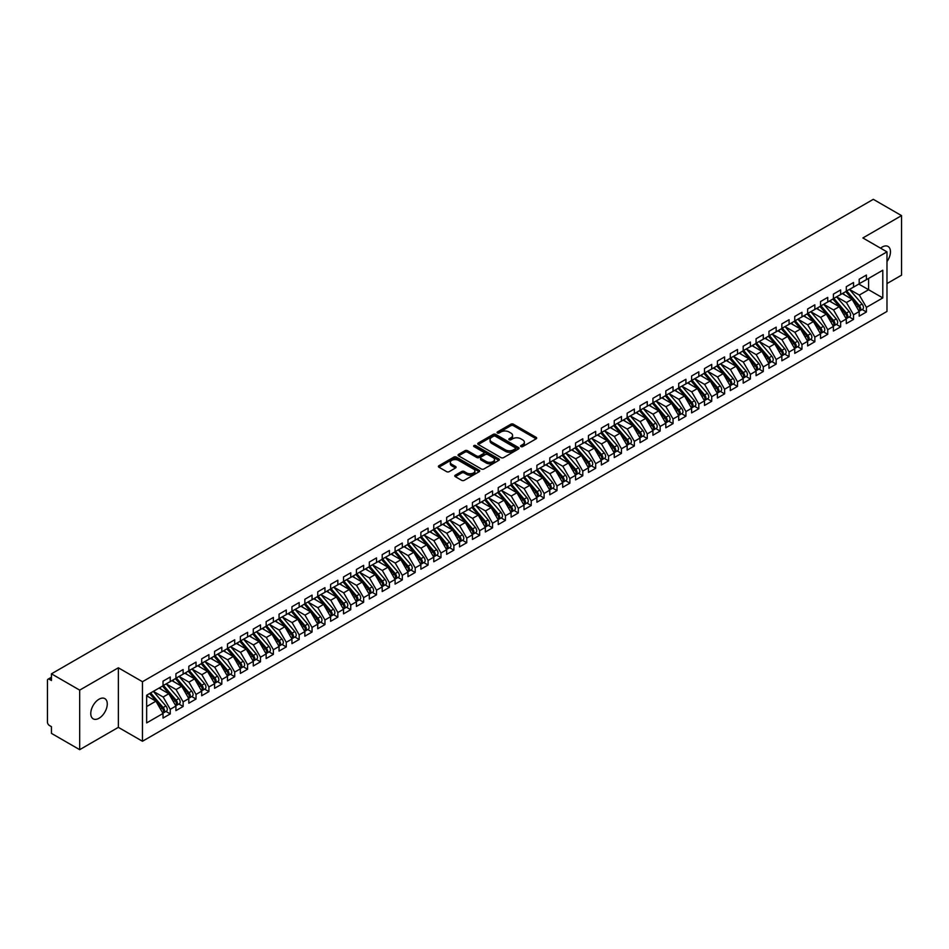 <?xml version="1.0" encoding="UTF-8"?>
<svg xmlns="http://www.w3.org/2000/svg" width="949" height="949" viewBox="0 0 949 949"><rect width="100%" height="100%" fill="white"/><g stroke="black" fill="none" stroke-linecap="round" stroke-linejoin="round"><path stroke-width="1.42" d="M520.954 446.576A1.257 0.724 0 0 0 522.721 446.576L536.161 438.806A1.791 1.032 0 0 0 536.683 438.082A1.791 1.032 0 0 0 536.161 437.347L513.385 424.203A1.791 1.032 0 0 0 510.859 424.203L497.406 431.961A1.257 0.724 0 0 0 499.186 432.981L500.918 431.973A5.73 3.31 0 0 1 509.02 431.973L510.918 433.076A5.73 3.31 0 0 1 512.59 435.413A5.73 3.31 0 0 1 510.918 437.75L509.174 438.758A1.257 0.724 0 0 0 510.953 439.778L512.685 438.77A5.73 3.31 0 0 1 520.787 438.77L522.685 439.873A5.73 3.31 0 0 1 524.37 442.21A5.73 3.31 0 0 1 522.685 444.547L520.954 445.544A1.257 0.724 0 0 0 520.954 446.576L520.954 445.544M99.016 718.263A11.673 6.738 120 0 0 106.644 707.978A11.673 6.738 120 0 0 104.853 698.63A11.673 6.738 120 0 0 99.016 699.211A11.673 6.738 120 0 0 91.401 709.496A11.673 6.738 120 0 0 93.18 718.844A11.673 6.738 120 0 0 99.016 718.263M886.983 261.58A11.673 6.738 120 0 0 888.05 246.455A11.673 6.738 120 0 0 882.214 247.037A11.673 6.738 120 0 0 880.577 248.175M455.306 475.188A1.791 1.032 0 0 0 454.785 475.923A1.791 1.032 0 0 0 455.306 476.659L461.688 480.348A1.791 1.032 0 0 0 464.227 480.348L479.162 471.724A1.791 1.032 0 0 0 479.684 470.989A1.791 1.032 0 0 0 479.162 470.265L456.374 457.11A1.791 1.032 0 0 0 453.847 457.11L438.913 465.734A1.791 1.032 0 0 0 438.391 466.457A1.791 1.032 0 0 0 438.913 467.193L446.635 471.653A1.791 1.032 0 0 0 449.162 471.653L455.556 467.964A1.791 1.032 0 0 0 456.078 467.228A1.791 1.032 0 0 0 455.556 466.505L451.724 464.286A4.792 2.764 0 0 1 450.324 462.329A4.792 2.764 0 0 1 453.278 459.779A4.792 2.764 0 0 1 458.497 460.384L473.492 469.043A4.792 2.764 0 0 1 474.891 470.989A4.792 2.764 0 0 1 471.938 473.551A4.792 2.764 0 0 1 466.718 472.946L464.227 471.499A1.791 1.032 0 0 0 461.688 471.499L455.306 475.188L455.306 476.659M886.983 283.585L901.55 275.174L901.55 215.625L873.317 199.326L51.448 673.826L51.448 680.528L49.384 679.342A2.74 1.578 -120 0 0 48.019 679.199A2.74 1.578 -120 0 0 47.45 680.457L47.45 722.13A2.74 1.578 -120 0 0 49.384 725.487L51.448 726.673L51.448 733.375L79.68 749.674L118.352 727.349L142.469 741.264L142.469 681.714L118.352 667.799L79.68 690.125L51.448 673.826M901.55 215.625L862.878 237.95L886.983 251.876L142.469 681.714M501.048 457.62A1.791 1.032 0 0 0 503.575 457.62L518.51 448.996A1.791 1.032 0 0 0 519.032 448.272A1.791 1.032 0 0 0 518.51 447.537L495.734 434.393A1.791 1.032 0 0 0 493.207 434.393L478.272 443.005A1.791 1.032 0 0 0 477.75 443.741A1.791 1.032 0 0 0 478.272 444.476L501.048 457.62M474.405 446.849A1.257 0.724 0 0 1 475.674 447.015L498.806 460.372L483.907 468.984A1.791 1.032 0 0 1 481.368 468.984L458.592 455.828L464.986 452.175L464.986 450.68L458.592 454.369A1.791 1.032 0 0 0 458.07 455.105A1.791 1.032 0 0 0 458.592 455.828L458.592 454.369M464.986 452.175A1.791 1.032 0 0 1 467.513 452.175L467.513 450.68A1.791 1.032 0 0 0 464.986 450.68M467.513 450.68L476.754 456.018A1.791 1.032 0 0 0 479.281 456.018L483.527 453.563A1.791 1.032 0 0 0 484.049 452.839A1.791 1.032 0 0 0 483.527 452.104L473.907 446.552A1.257 0.724 0 0 1 475.674 445.532L498.83 458.901A1.791 1.032 0 0 1 499.364 459.636A1.791 1.032 0 0 1 498.83 460.36L498.83 458.901M142.469 741.264L886.983 311.426L886.983 251.876M858.809 284.071L882.795 297.915L882.795 270.228L866.413 279.67L866.413 275.056L859.201 279.231L859.201 283.846L853.531 287.12L853.531 282.505L846.306 286.669L846.306 291.284L840.636 294.558L840.636 289.943L833.412 294.119L833.412 298.733L827.742 302.007L827.742 297.393L820.529 301.557L820.529 306.171L814.847 309.445L814.847 304.831L807.635 309.006L807.635 313.621L801.964 316.895L801.964 312.28L794.74 316.444L794.74 321.059L789.07 324.333L789.07 319.718L781.846 323.882L781.846 328.496L776.175 331.782L776.175 327.168L768.951 331.331L768.951 335.946L763.281 339.22L763.281 334.606L756.068 338.769L756.068 343.384L750.386 346.658L750.386 342.043L743.174 346.219L743.174 350.833L737.503 354.107L737.503 349.493L730.279 353.657L730.279 358.271L724.609 361.545L724.609 356.931L717.385 361.106L717.385 365.721L711.714 368.995L711.714 364.38L704.49 368.544L704.49 373.159L698.82 376.433L698.82 371.818L691.607 375.994L691.607 380.608L685.925 383.882L685.925 379.268L678.713 383.432L678.713 388.046L673.043 391.32L673.043 386.706L665.818 390.881L665.818 395.496L660.148 398.77L660.148 394.155L652.924 398.319L652.924 402.934L647.254 406.208L647.254 401.593L640.029 405.757L640.029 410.371L634.359 413.657L634.359 409.043L627.147 413.206L627.147 417.821L621.465 421.095L621.465 416.481L614.252 420.644L614.252 425.259L608.582 428.533L608.582 423.918L601.358 428.094L601.358 432.708L595.687 435.982L595.687 431.368L588.463 435.532L588.463 440.146L582.793 443.42L582.793 438.806L575.568 442.981L575.568 447.596L569.898 450.87L569.898 446.255L562.686 450.419L562.686 455.034L557.004 458.308L557.004 453.693L549.791 457.869L549.791 462.483L544.121 465.757L544.121 461.143L536.897 465.307L536.897 469.921L531.226 473.195L531.226 468.581L524.002 472.756L524.002 477.371L518.332 480.645L518.332 476.03L511.108 480.194L511.108 484.809L505.437 488.083L505.437 483.468L498.225 487.632L498.225 492.246L492.555 495.532L492.555 490.918L485.33 495.081L485.33 499.696L479.66 502.97L479.66 498.355L472.436 502.519L472.436 507.134L466.766 510.408L466.766 505.793L459.541 509.969L459.541 514.583L453.871 517.857L453.871 513.243L446.659 517.407L446.659 522.021L440.977 525.295L440.977 520.681L433.764 524.856L433.764 529.471L428.094 532.745L428.094 528.13L420.87 532.294L420.87 536.909L415.199 540.183L415.199 535.568L407.975 539.744L407.975 544.358L402.305 547.632L402.305 543.018L395.081 547.182L395.081 551.796L389.41 555.07L389.41 550.456L382.198 554.631L382.198 559.246L376.516 562.52L376.516 557.905L369.303 562.069L369.303 566.683L363.633 569.958L363.633 565.343L356.409 569.507L356.409 574.121L350.739 577.407L350.739 572.793L343.514 576.956L343.514 581.571L337.844 584.845L337.844 580.23L330.62 584.394L330.62 589.009L324.949 592.283L324.949 587.668L317.737 591.844L317.737 596.458L312.055 599.732L312.055 595.118L304.843 599.282L304.843 603.896L299.172 607.17L299.172 602.556L291.948 606.731L291.948 611.346L286.278 614.62L286.278 610.005L279.053 614.169L279.053 618.784L273.383 622.058L273.383 617.443L266.159 621.619L266.159 626.233L260.489 629.507L260.489 624.893L253.276 629.057L253.276 633.671L247.594 636.945L247.594 632.331L240.382 636.506L240.382 641.121L234.711 644.395L234.711 639.78L227.487 643.944L227.487 648.558L221.817 651.833L221.817 647.218L214.593 651.382L214.593 655.996L208.922 659.282L208.922 654.656L201.698 658.831L201.698 663.446L196.028 666.72L196.028 662.105L188.815 666.269L188.815 670.884L183.133 674.158L183.133 669.543L175.921 673.719L175.921 678.333L170.251 681.607L170.251 676.993L163.026 681.157L163.026 685.771L146.656 695.226L146.656 722.913L163.026 713.458L155.933 701.181L146.656 695.819M882.795 297.915L866.413 307.369L859.331 295.08L849.533 289.421L862.048 304.048L859.343 305.602A3.642 2.1 60 0 1 860.743 309.077A3.642 2.1 60 0 1 859.996 310.738A3.642 2.1 60 0 1 859.403 310.916M862.131 309.504L866.413 311.984L866.413 307.369M866.413 311.984L859.201 316.147L859.201 311.533L853.531 314.807L846.437 302.529L836.638 296.871M849.236 316.942L853.531 319.422L853.531 314.807M853.531 319.422L846.306 323.585L846.306 318.971L840.636 322.245L833.542 309.967L823.744 304.309L836.259 318.935L833.554 320.489A3.642 2.1 60 0 1 834.966 323.953A3.642 2.1 60 0 1 834.207 325.626A3.642 2.1 60 0 1 833.613 325.792M836.354 324.392L840.636 326.859L840.636 322.245M840.636 326.859L833.412 331.035L833.412 326.42L827.742 329.694L820.648 317.417L810.849 311.758L823.364 326.373L820.66 327.939A3.642 2.1 60 0 1 822.071 331.403A3.642 2.1 60 0 1 821.312 333.075A3.642 2.1 60 0 1 820.731 333.241M823.459 331.83L827.742 334.309L827.742 329.694M827.742 334.309L820.529 338.473L820.529 333.858L814.847 337.132L807.765 324.855L797.967 319.196M810.565 339.279L814.847 341.747L814.847 337.132M814.847 341.747L807.635 345.922L807.635 341.308L801.964 344.582L794.871 332.304L785.072 326.646L797.587 341.26L794.882 342.826A3.642 2.1 60 0 1 796.282 346.29A3.642 2.1 60 0 1 795.535 347.963A3.642 2.1 60 0 1 794.942 348.129M797.67 346.717L801.964 349.196L801.964 344.582M801.964 349.196L794.74 353.36L794.74 348.746L789.07 352.02L781.976 339.742L772.178 334.084L784.693 348.698L781.988 350.264A3.642 2.1 60 0 1 783.399 353.728A3.642 2.1 60 0 1 782.64 355.401A3.642 2.1 60 0 1 782.047 355.567M784.787 354.167L789.07 356.634L789.07 352.02M789.07 356.634L781.846 360.81L781.846 356.195L776.175 359.469L769.081 347.18L759.283 341.533L771.798 356.148L769.093 357.714A3.642 2.1 60 0 1 770.505 361.178A3.642 2.1 60 0 1 769.746 362.838A3.642 2.1 60 0 1 769.153 363.016M771.893 361.605L776.175 364.084L776.175 359.469M776.175 364.084L768.951 368.248L768.951 363.633L763.281 366.907L756.187 354.629L746.389 348.971L758.915 363.586L756.199 365.151A3.642 2.1 60 0 1 757.61 368.615A3.642 2.1 60 0 1 756.851 370.288A3.642 2.1 60 0 1 756.27 370.454M758.998 369.054L763.281 371.522L763.281 366.907M763.281 371.522L756.068 375.697L756.068 371.083L750.386 374.357L743.304 362.067L733.506 356.409M746.104 376.492L750.386 378.971L750.386 374.357M750.386 378.971L743.174 383.135L743.174 378.521L737.503 381.795L730.41 369.517L720.611 363.858L733.126 378.473L730.422 380.039A3.642 2.1 60 0 1 731.821 383.503A3.642 2.1 60 0 1 731.074 385.175A3.642 2.1 60 0 1 730.481 385.341M733.209 383.942L737.503 386.409L737.503 381.795M737.503 386.409L730.279 390.573L730.279 385.958L724.609 389.244L717.515 376.955L707.717 371.296L720.232 385.923L717.527 387.477A3.642 2.1 60 0 1 718.939 390.952A3.642 2.1 60 0 1 718.179 392.613A3.642 2.1 60 0 1 717.586 392.791M720.327 391.379L724.609 393.859L724.609 389.244M724.609 393.859L717.385 398.022L717.385 393.408L711.714 396.682L704.621 384.404L694.822 378.746M707.432 398.817L711.714 401.297L711.714 396.682M711.714 401.297L704.49 405.46L704.49 400.846L698.82 404.12L691.726 391.842L681.928 386.184L694.454 400.81L691.738 402.364A3.642 2.1 60 0 1 693.15 405.828A3.642 2.1 60 0 1 692.39 407.501A3.642 2.1 60 0 1 691.809 407.667M694.538 406.267L698.82 408.734L698.82 404.12M698.82 408.734L691.607 412.91L691.607 408.295L685.925 411.569L678.843 399.292L669.045 393.633L681.56 408.248L678.855 409.814A3.642 2.1 60 0 1 680.255 413.278A3.642 2.1 60 0 1 679.508 414.95A3.642 2.1 60 0 1 678.915 415.116M681.643 413.705L685.925 416.184L685.925 411.569M685.925 416.184L678.713 420.348L678.713 415.733L673.043 419.007L665.949 406.73L656.15 401.071M668.748 421.154L673.043 423.622L673.043 419.007M673.043 423.622L665.818 427.797L665.818 423.183L660.148 426.457L653.054 414.167L643.256 408.521L655.771 423.135L653.066 424.701A3.642 2.1 60 0 1 654.478 428.165A3.642 2.1 60 0 1 653.719 429.838A3.642 2.1 60 0 1 653.126 430.004M655.866 428.592L660.148 431.071L660.148 426.457M660.148 431.071L652.924 435.235L652.924 430.621L647.254 433.895L640.16 421.617L630.361 415.959L642.876 430.573L640.172 432.139A3.642 2.1 60 0 1 641.583 435.603A3.642 2.1 60 0 1 640.824 437.275A3.642 2.1 60 0 1 640.231 437.442M642.971 436.042L647.254 438.509L647.254 433.895M647.254 438.509L640.029 442.685L640.029 438.07L634.359 441.344L627.265 429.055L617.479 423.408M630.077 443.48L634.359 445.959L634.359 441.344M634.359 445.959L627.147 450.123L627.147 445.508L621.465 448.782L614.383 436.504L604.584 430.846L617.099 445.461L614.394 447.026A3.642 2.1 60 0 1 615.794 450.49A3.642 2.1 60 0 1 615.047 452.163A3.642 2.1 60 0 1 614.454 452.329M617.182 450.929L621.465 453.397L621.465 448.782M621.465 453.397L614.252 457.572L614.252 452.958L608.582 456.232L601.488 443.942L591.69 438.284M604.288 458.367L608.582 460.846L608.582 456.232M608.582 460.846L601.358 465.01L601.358 460.395L595.687 463.67L588.594 451.392L578.795 445.733L591.31 460.348L588.605 461.914A3.642 2.1 60 0 1 590.017 465.378A3.642 2.1 60 0 1 589.258 467.05A3.642 2.1 60 0 1 588.665 467.216M591.405 465.817L595.687 468.284L595.687 463.67M595.687 468.284L588.463 472.448L588.463 467.833L582.793 471.119L575.699 458.83L565.901 453.171M578.51 473.254L582.793 475.734L582.793 471.119M582.793 475.734L575.568 479.897L575.568 475.283L569.898 478.557L562.816 466.279L553.018 460.621M565.616 480.692L569.898 483.171L569.898 478.557M569.898 483.171L562.686 487.335L562.686 482.721L557.004 485.995L549.922 473.717L540.123 468.059M552.721 488.142L557.004 490.609L557.004 485.995M557.004 490.609L549.791 494.785L549.791 490.17L544.121 493.444L537.027 481.167L527.229 475.508L539.744 490.123L537.039 491.689A3.642 2.1 60 0 1 538.439 495.153A3.642 2.1 60 0 1 537.692 496.825A3.642 2.1 60 0 1 537.098 496.991M539.827 495.58L544.121 498.059L544.121 493.444M544.121 498.059L536.897 502.223L536.897 497.608L531.226 500.882L524.133 488.605L514.334 482.946M526.944 503.029L531.226 505.497L531.226 500.882M531.226 505.497L524.002 509.672L524.002 505.058L518.332 508.332L511.238 496.042L501.44 490.396L513.955 505.01L511.25 506.576A3.642 2.1 60 0 1 512.662 510.04A3.642 2.1 60 0 1 511.902 511.713A3.642 2.1 60 0 1 511.309 511.879M514.05 510.467L518.332 512.946L518.332 508.332M518.332 512.946L511.108 517.11L511.108 512.496L505.437 515.77L498.355 503.492L488.557 497.834M501.155 517.917L505.437 520.384L505.437 515.77M505.437 520.384L498.225 524.56L498.225 519.945L492.555 523.219L485.461 510.93L475.663 505.283M488.261 525.355L492.555 527.834L492.555 523.219M492.555 527.834L485.33 531.998L485.33 527.383L479.66 530.657L472.566 518.379L462.768 512.721M475.366 532.804L479.66 535.272L479.66 530.657M479.66 535.272L472.436 539.447L472.436 534.833L466.766 538.107L459.672 525.817L449.873 520.159L462.388 534.785L459.684 536.351A3.642 2.1 60 0 1 461.095 539.815A3.642 2.1 60 0 1 460.336 541.476A3.642 2.1 60 0 1 459.743 541.654M462.483 540.242L466.766 542.721L466.766 538.107M466.766 542.721L459.541 546.885L459.541 542.27L453.871 545.545L446.777 533.267L436.979 527.608M449.589 547.692L453.871 550.159L453.871 545.545M453.871 550.159L446.659 554.323L446.659 549.708L440.977 552.994L433.895 540.705L424.096 535.046L436.611 549.673L433.895 551.227A3.642 2.1 60 0 1 435.306 554.702A3.642 2.1 60 0 1 434.547 556.363A3.642 2.1 60 0 1 433.966 556.541M436.694 555.129L440.977 557.609L440.977 552.994M440.977 557.609L433.764 561.772L433.764 557.158L428.094 560.432L421 548.154L411.202 542.496M423.8 562.567L428.094 565.046L428.094 560.432M428.094 565.046L420.87 569.21L420.87 564.596L415.199 567.87L408.106 555.592L398.307 549.934L410.822 564.56L408.117 566.114A3.642 2.1 60 0 1 409.529 569.578A3.642 2.1 60 0 1 408.77 571.251A3.642 2.1 60 0 1 408.177 571.417M410.917 570.017L415.199 572.484L415.199 567.87M415.199 572.484L407.975 576.66L407.975 572.045L402.305 575.319L395.211 563.042L385.413 557.383L397.928 571.998L395.223 573.564A3.642 2.1 60 0 1 396.635 577.028A3.642 2.1 60 0 1 395.875 578.7A3.642 2.1 60 0 1 395.282 578.866M398.022 577.455L402.305 579.934L402.305 575.319M402.305 579.934L395.081 584.098L395.081 579.483L389.41 582.757L382.317 570.479L372.518 564.821M385.128 584.904L389.41 587.372L389.41 582.757M389.41 587.372L382.198 591.547L382.198 586.933L376.516 590.207L369.434 577.917L359.635 572.271L372.15 586.885L369.446 588.451A3.642 2.1 60 0 1 370.845 591.915A3.642 2.1 60 0 1 370.098 593.588A3.642 2.1 60 0 1 369.505 593.754M372.233 592.342L376.516 594.821L376.516 590.207M376.516 594.821L369.303 598.985L369.303 594.371L363.633 597.645L356.539 585.367L346.741 579.709L359.256 594.323L356.551 595.889A3.642 2.1 60 0 1 357.951 599.353A3.642 2.1 60 0 1 357.204 601.025A3.642 2.1 60 0 1 356.61 601.192M359.339 599.792L363.633 602.259L363.633 597.645M363.633 602.259L356.409 606.435L356.409 601.82L350.739 605.094L343.645 592.805L333.846 587.158M346.456 607.23L350.739 609.709L350.739 605.094M350.739 609.709L343.514 613.873L343.514 609.258L337.844 612.532L330.75 600.254L320.952 594.596L333.467 609.211L330.762 610.776A3.642 2.1 60 0 1 332.174 614.24A3.642 2.1 60 0 1 331.415 615.913A3.642 2.1 60 0 1 330.821 616.079M333.562 614.679L337.844 617.147L337.844 612.532M337.844 617.147L330.62 621.322L330.62 616.708L324.949 619.982L317.856 607.692L308.057 602.034L320.584 616.66L317.868 618.214A3.642 2.1 60 0 1 319.279 621.69A3.642 2.1 60 0 1 318.52 623.351A3.642 2.1 60 0 1 317.939 623.529M320.667 622.117L324.949 624.596L324.949 619.982M324.949 624.596L317.737 628.76L317.737 624.145L312.055 627.419L304.973 615.142L295.175 609.483M307.773 629.567L312.055 632.034L312.055 627.419M312.055 632.034L304.843 636.198L304.843 631.583L299.172 634.869L292.078 622.58L282.28 616.921L294.795 631.548L292.09 633.102A3.642 2.1 60 0 1 293.49 636.577A3.642 2.1 60 0 1 292.743 638.238A3.642 2.1 60 0 1 292.15 638.416M294.878 637.004L299.172 639.484L299.172 634.869M299.172 639.484L291.948 643.647L291.948 639.033L286.278 642.307L279.184 630.029L269.386 624.371L281.9 638.985L279.196 640.551A3.642 2.1 60 0 1 280.607 644.015A3.642 2.1 60 0 1 279.848 645.688A3.642 2.1 60 0 1 279.255 645.854M281.995 644.442L286.278 646.921L286.278 642.307M286.278 646.921L279.053 651.085L279.053 646.471L273.383 649.745L266.289 637.467L256.491 631.809L269.006 646.435L266.301 647.989A3.642 2.1 60 0 1 267.713 651.453A3.642 2.1 60 0 1 266.954 653.126A3.642 2.1 60 0 1 266.361 653.292M269.101 651.892L273.383 654.359L273.383 649.745M273.383 654.359L266.159 658.535L266.159 653.92L260.489 657.194L253.407 644.917L243.608 639.258L256.123 653.873L253.407 655.439A3.642 2.1 60 0 1 254.818 658.903A3.642 2.1 60 0 1 254.059 660.575A3.642 2.1 60 0 1 253.478 660.741M256.206 659.33L260.489 661.809L260.489 657.194M260.489 661.809L253.276 665.973L253.276 661.358L247.594 664.632L240.512 652.354L230.714 646.696M243.312 666.779L247.594 669.247L247.594 664.632M247.594 669.247L240.382 673.422L240.382 668.808L234.711 672.082L227.618 659.792L217.819 654.146L230.334 668.76L227.63 670.326A3.642 2.1 60 0 1 229.029 673.79A3.642 2.1 60 0 1 228.282 675.463A3.642 2.1 60 0 1 227.689 675.629M230.417 674.217L234.711 676.696L234.711 672.082M234.711 676.696L227.487 680.86L227.487 676.246L221.817 679.52L214.723 667.242L204.925 661.583L217.44 676.198L214.735 677.764A3.642 2.1 60 0 1 216.147 681.228A3.642 2.1 60 0 1 215.387 682.9A3.642 2.1 60 0 1 214.794 683.066M217.535 681.667L221.817 684.134L221.817 679.52M221.817 684.134L214.593 688.31L214.593 683.695L208.922 686.969L201.829 674.68L192.03 669.033M204.64 689.104L208.922 691.584L208.922 686.969M208.922 691.584L201.698 695.747L201.698 691.133L196.028 694.407L188.946 682.129L179.147 676.471L191.662 691.086L188.946 692.651A3.642 2.1 60 0 1 190.358 696.115A3.642 2.1 60 0 1 189.598 697.788A3.642 2.1 60 0 1 189.017 697.954M191.745 696.554L196.028 699.022L196.028 694.407M196.028 699.022L188.815 703.197L188.815 698.583L183.133 701.857L176.051 689.567L166.253 683.909L178.768 698.535L176.063 700.089A3.642 2.1 60 0 1 177.463 703.565A3.642 2.1 60 0 1 176.716 705.226A3.642 2.1 60 0 1 176.123 705.404M178.851 703.992L183.133 706.471L183.133 701.857M183.133 706.471L175.921 710.635L175.921 706.02L170.251 709.294L163.157 697.017L153.358 691.358M165.956 711.442L170.251 713.909L170.251 709.294M170.251 713.909L163.026 718.073L163.026 713.458M163.026 685.629L170.251 681.607M146.656 706.542L155.933 701.181M175.921 678.179L183.133 674.158M163.157 697.017L168.827 693.743L159.029 688.084M175.921 706.02L168.827 693.743M188.815 670.741L196.028 666.72M176.051 689.567L181.722 686.293L171.923 680.635M188.815 698.583L181.722 686.293M201.698 663.292L208.922 659.282M188.946 682.129L194.616 678.855L184.818 673.197M201.698 691.133L194.616 678.855M214.593 655.854L221.817 651.833M201.829 674.68L207.511 671.406L197.712 665.747M214.593 683.695L207.511 671.406M227.487 648.404L234.711 644.395M214.723 667.242L220.393 663.968L210.595 658.309M227.487 676.246L220.393 663.968M240.382 640.966L247.594 636.945M227.618 659.792L233.288 656.518L223.49 650.872M240.382 668.808L233.288 656.518M253.276 633.529L260.489 629.507M240.512 652.354L246.182 649.08L236.384 643.422M253.276 661.358L246.182 649.08M266.159 626.079L273.383 622.058M253.407 644.917L259.077 641.631L249.279 635.984M266.159 653.92L259.077 641.631M279.053 618.641L286.278 614.62M266.289 637.467L271.96 634.193L262.173 628.535M279.053 646.471L271.96 634.193M291.948 611.192L299.172 607.17M279.184 630.029L284.854 626.755L275.056 621.097M291.948 639.033L284.854 626.755M304.843 603.754L312.055 599.732M292.078 622.58L297.749 619.306L287.95 613.647M304.843 631.583L297.749 619.306M317.737 596.304L324.949 592.283M304.973 615.142L310.643 611.868L300.845 606.209M317.737 624.145L310.643 611.868M330.62 588.866L337.844 584.845M317.856 607.692L323.538 604.418L313.739 598.76M330.62 616.708L323.538 604.418M343.514 581.417L350.739 577.407M330.75 600.254L336.421 596.98L326.622 591.322M343.514 609.258L336.421 596.98M356.409 573.979L363.633 569.958M343.645 592.805L349.315 589.531L339.517 583.872M356.409 601.82L349.315 589.531M369.303 566.529L376.516 562.52M356.539 585.367L362.21 582.093L352.411 576.434M369.303 594.371L362.21 582.093M382.198 559.091L389.41 555.07M369.434 577.917L375.104 574.643L365.306 568.997M382.198 586.933L375.104 574.643M395.081 551.654L402.305 547.632M382.317 570.479L387.999 567.205L378.2 561.547M395.081 579.483L387.999 567.205M407.975 544.204L415.199 540.183M395.211 563.042L400.881 559.756L391.083 554.109M407.975 572.045L400.881 559.756M420.87 536.766L428.094 532.745M408.106 555.592L413.776 552.318L403.977 546.66M420.87 564.596L413.776 552.318M433.764 529.317L440.977 525.295M421 548.154L426.67 544.88L416.872 539.222M433.764 557.158L426.67 544.88M446.659 521.879L453.871 517.857M433.895 540.705L439.565 537.431L429.767 531.772M446.659 549.708L439.565 537.431M459.541 514.429L466.766 510.408M446.777 533.267L452.459 529.993L442.661 524.334M459.541 542.27L452.459 529.993M472.436 506.991L479.66 502.97M459.672 525.817L465.342 522.543L455.544 516.885M472.436 534.833L465.342 522.543M485.33 499.542L492.555 495.532M472.566 518.379L478.237 515.105L468.438 509.447M485.33 527.383L478.237 515.105M498.225 492.104L505.437 488.083M485.461 510.93L491.131 507.656L481.333 501.997M498.225 519.945L491.131 507.656M511.108 484.654L518.332 480.645M498.355 503.492L504.026 500.218L494.227 494.559M511.108 512.496L504.026 500.218M524.002 477.217L531.226 473.195M511.238 496.042L516.92 492.768L507.122 487.122M524.002 505.058L516.92 492.768M536.897 469.779L544.121 465.757M524.133 488.605L529.803 485.33L520.005 479.672M536.897 497.608L529.803 485.33M549.791 462.329L557.004 458.308M537.027 481.167L542.698 477.881L532.899 472.234M549.791 490.17L542.698 477.881M562.686 454.891L569.898 450.87M549.922 473.717L555.592 470.443L545.794 464.785M562.686 482.721L555.592 470.443M575.568 447.442L582.793 443.42M562.816 466.279L568.487 463.005L558.688 457.347M575.568 475.283L568.487 463.005M588.463 440.004L595.687 435.982M575.699 458.83L581.381 455.556L571.583 449.897M588.463 467.833L581.381 455.556M601.358 432.554L608.582 428.533M588.594 451.392L594.264 448.118L584.465 442.459M601.358 460.395L594.264 448.118M614.252 425.116L621.465 421.095M601.488 443.942L607.158 440.668L597.36 435.01M614.252 452.958L607.158 440.668M627.147 417.667L634.359 413.657M614.383 436.504L620.053 433.23L610.254 427.572M627.147 445.508L620.053 433.23M640.029 410.229L647.254 406.208M627.265 429.055L632.947 425.781L623.149 420.122M640.029 438.07L632.947 425.781M652.924 402.779L660.148 398.77M640.16 421.617L645.83 418.343L636.032 412.685M652.924 430.621L645.83 418.343M665.818 395.342L673.043 391.32M653.054 414.167L658.725 410.893L648.926 405.247M665.818 423.183L658.725 410.893M678.713 387.904L685.925 383.882M665.949 406.73L671.619 403.455L661.821 397.797M678.713 415.733L671.619 403.455M691.607 380.454L698.82 376.433M678.843 399.292L684.514 396.018L674.715 390.359M691.607 408.295L684.514 396.018M704.49 373.016L711.714 368.995M691.726 391.842L697.408 388.568L687.61 382.91M704.49 400.846L697.408 388.568M717.385 365.567L724.609 361.545M704.621 384.404L710.291 381.13L700.492 375.472M717.385 393.408L710.291 381.13M730.279 358.129L737.503 354.107M717.515 376.955L723.185 373.681L713.387 368.022M730.279 385.958L723.185 373.681M743.174 350.679L750.386 346.658M730.41 369.517L736.08 366.243L726.282 360.584M743.174 378.521L736.08 366.243M756.068 343.241L763.281 339.22M743.304 362.067L748.975 358.793L739.176 353.135M756.068 371.083L748.975 358.793M768.951 335.792L776.175 331.782M756.187 354.629L761.869 351.355L752.071 345.697M768.951 363.633L761.869 351.355M781.846 328.354L789.07 324.333M769.081 347.18L774.752 343.906L764.953 338.247M781.846 356.195L774.752 343.906M794.74 320.904L801.964 316.895M781.976 339.742L787.646 336.468L777.848 330.81M794.74 348.746L787.646 336.468M807.635 313.467L814.847 309.445M794.871 332.304L800.541 329.018L790.742 323.372M807.635 341.308L800.541 329.018M820.529 306.029L827.742 302.007M807.765 324.855L813.435 321.581L803.637 315.922M820.529 333.858L813.435 321.581M833.412 298.579L840.636 294.558M820.648 317.417L826.33 314.143L816.531 308.484M833.412 326.42L826.33 314.143M846.306 291.141L853.531 287.12M833.542 309.967L839.213 306.693L829.414 301.035M846.306 318.971L839.213 306.693M859.201 283.692L866.413 279.67M859.331 295.08L868.608 289.718L868.608 278.413L882.795 270.228M846.437 302.529L852.107 299.255L842.309 293.597M859.201 311.533L852.107 299.255M79.68 690.125L79.68 749.674M118.352 727.349L118.352 667.799M521.452 446.754L522.685 446.03A5.73 3.31 0 0 0 524.37 443.693L524.37 442.21M512.59 435.413L512.59 436.896A5.73 3.31 0 0 1 510.918 439.245L509.684 439.956M536.138 438.818L513.385 425.686A1.791 1.032 0 0 0 510.859 425.686L497.917 433.159M518.51 447.537L518.51 448.996L495.734 435.876A1.791 1.032 0 0 0 493.207 435.876L478.296 444.488L478.272 443.005M515.343 448.782A1.257 0.724 0 0 0 515.343 447.762L495.354 436.22A1.257 0.724 0 0 0 493.587 436.22L491.748 437.275A5.73 3.31 0 0 0 490.075 439.612A5.73 3.31 0 0 0 491.748 441.949L505.414 449.838A5.73 3.31 0 0 0 513.516 449.838L515.343 448.782L515.343 450.265A1.257 0.724 0 0 0 515.71 449.755L515.71 448.272M490.075 439.612L490.075 441.107A5.73 3.31 0 0 0 491.748 443.444L491.748 441.949M515.343 450.265L513.516 451.333A5.73 3.31 0 0 1 505.414 451.333L491.748 443.444M467.513 452.175L476.754 457.501A1.791 1.032 0 0 0 479.281 457.501L483.527 455.057A1.791 1.032 0 0 0 484.049 454.322L484.049 452.839M486.339 461.546A4.792 2.764 0 0 0 491.558 462.151A4.792 2.764 0 0 0 494.512 459.601A4.792 2.764 0 0 0 493.112 457.643L487.822 454.595A1.791 1.032 0 0 0 485.295 454.595L481.06 457.038A1.791 1.032 0 0 0 480.526 457.774A1.791 1.032 0 0 0 481.06 458.497L486.339 461.546L486.339 463.041A4.792 2.764 0 0 0 491.558 463.634A4.792 2.764 0 0 0 494.512 461.084L494.512 459.601M480.526 457.774L480.526 459.257A1.791 1.032 0 0 0 481.06 459.992L481.06 458.497M486.339 463.041L481.06 459.992M474.891 470.989L474.891 472.483A4.792 2.764 0 0 1 471.938 475.034A4.792 2.764 0 0 1 466.718 474.441L464.227 472.993A1.791 1.032 0 0 0 461.688 472.993L455.33 476.671M450.324 462.329L450.324 463.824A4.792 2.764 0 0 0 451.724 465.781L451.724 464.286M455.532 467.976L451.724 465.781M479.138 471.736L456.374 458.604A1.791 1.032 0 0 0 453.847 458.604L438.936 467.205L438.913 465.734M859.996 310.738L862.7 309.184A3.642 2.1 -120 0 0 863.46 307.512A3.642 2.1 -120 0 0 862.048 304.048M845.773 291.592L858.311 306.207A3.642 2.1 60 0 1 859.711 309.671A3.642 2.1 60 0 1 859.059 311.272M844.551 294.89L843.068 293.158M846.805 290.999L859.343 305.602M833.91 298.437L846.449 313.051A3.642 2.1 60 0 1 847.86 316.515A3.642 2.1 60 0 1 847.101 318.188L849.806 316.622A3.642 2.1 -120 0 0 850.565 314.949A3.642 2.1 -120 0 0 849.153 311.486L836.627 296.883M847.101 318.188A3.642 2.1 60 0 1 846.508 318.354M832.878 299.042L845.417 313.644A3.642 2.1 60 0 1 846.828 317.108A3.642 2.1 60 0 1 846.164 318.722M831.656 302.328L830.173 300.596M834.207 325.626L836.911 324.06A3.642 2.1 -120 0 0 837.67 322.399A3.642 2.1 -120 0 0 836.259 318.935M819.995 306.48L832.522 321.094A3.642 2.1 60 0 1 833.934 324.558A3.642 2.1 60 0 1 833.269 326.159M818.773 309.777L817.279 308.045M821.027 305.886L833.554 320.489M821.312 333.075L824.017 331.509A3.642 2.1 -120 0 0 824.776 329.837A3.642 2.1 -120 0 0 823.364 326.373M807.101 313.917L819.628 328.532A3.642 2.1 60 0 1 821.039 331.996A3.642 2.1 60 0 1 820.375 333.609M805.879 317.215L804.396 315.483M808.133 313.324L820.66 327.939M795.238 320.774L807.765 335.377A3.642 2.1 60 0 1 809.177 338.84A3.642 2.1 60 0 1 808.418 340.513L811.134 338.947A3.642 2.1 -120 0 0 811.881 337.286A3.642 2.1 -120 0 0 810.482 333.811L797.943 319.208M794.206 321.367L806.745 335.97A3.642 2.1 60 0 1 808.145 339.445A3.642 2.1 60 0 1 807.48 341.047M792.984 324.665L791.502 322.933M795.535 347.963L798.239 346.397A3.642 2.1 -120 0 0 798.999 344.724A3.642 2.1 -120 0 0 797.587 341.26M781.312 328.805L793.85 343.419A3.642 2.1 60 0 1 795.25 346.883A3.642 2.1 60 0 1 794.598 348.497M780.09 332.103L778.607 330.371M782.344 328.212L794.882 342.826M782.64 355.401L785.345 353.835A3.642 2.1 -120 0 0 786.104 352.174A3.642 2.1 -120 0 0 784.693 348.698M768.417 336.254L780.956 350.857A3.642 2.1 60 0 1 782.367 354.333A3.642 2.1 60 0 1 781.703 355.934M767.195 339.552L765.713 337.82M769.449 335.661L781.988 350.264M769.746 362.838L772.45 361.284A3.642 2.1 -120 0 0 773.21 359.612A3.642 2.1 -120 0 0 771.798 356.148M755.534 343.692L768.061 358.307A3.642 2.1 60 0 1 769.473 361.771A3.642 2.1 60 0 1 768.809 363.384M754.313 346.99L752.818 345.258M756.567 343.099L769.093 357.714M756.851 370.288L759.568 368.722A3.642 2.1 -120 0 0 760.315 367.049A3.642 2.1 -120 0 0 758.915 363.586M742.64 351.142L755.167 365.745A3.642 2.1 60 0 1 756.578 369.208A3.642 2.1 60 0 1 755.914 370.822M741.418 354.44L739.935 352.708M743.672 350.549L756.199 365.151M730.777 357.987L743.304 372.601A3.642 2.1 60 0 1 744.716 376.065A3.642 2.1 60 0 1 743.969 377.726L746.673 376.172A3.642 2.1 -120 0 0 747.421 374.499A3.642 2.1 -120 0 0 746.021 371.035L733.482 356.421M743.969 377.726A3.642 2.1 60 0 1 743.375 377.904M729.745 358.58L742.284 373.194A3.642 2.1 60 0 1 743.684 376.658A3.642 2.1 60 0 1 743.02 378.271M728.524 361.877L727.041 360.146M731.074 385.175L733.779 383.61A3.642 2.1 -120 0 0 734.538 381.937A3.642 2.1 -120 0 0 733.126 378.473M716.851 366.029L729.39 380.632A3.642 2.1 60 0 1 730.789 384.096A3.642 2.1 60 0 1 730.137 385.709M715.629 369.315L714.146 367.583M717.883 365.424L730.422 380.039M718.179 392.613L720.884 391.059A3.642 2.1 -120 0 0 721.643 389.387A3.642 2.1 -120 0 0 720.232 385.923M703.956 373.467L716.495 388.082A3.642 2.1 60 0 1 717.907 391.546A3.642 2.1 60 0 1 717.242 393.147M702.746 376.765L701.252 375.033M704.988 372.874L717.527 387.477M692.106 380.312L704.633 394.926A3.642 2.1 60 0 1 706.044 398.39A3.642 2.1 60 0 1 705.285 400.063L707.99 398.497A3.642 2.1 -120 0 0 708.749 396.824A3.642 2.1 -120 0 0 707.337 393.361L694.81 378.758M705.285 400.063A3.642 2.1 60 0 1 704.692 400.229M691.074 380.917L703.6 395.519A3.642 2.1 60 0 1 705.012 398.983A3.642 2.1 60 0 1 704.348 400.597M689.852 384.203L688.357 382.471M692.39 407.501L695.107 405.935A3.642 2.1 -120 0 0 695.854 404.274A3.642 2.1 -120 0 0 694.454 400.81M678.179 388.355L690.706 402.969A3.642 2.1 60 0 1 692.118 406.433A3.642 2.1 60 0 1 691.453 408.034M676.957 391.652L675.474 389.92M679.211 387.761L691.738 402.364M679.508 414.95L682.212 413.384A3.642 2.1 -120 0 0 682.96 411.712A3.642 2.1 -120 0 0 681.56 408.248M665.285 395.792L677.823 410.407A3.642 2.1 60 0 1 679.223 413.871A3.642 2.1 60 0 1 678.559 415.484M664.063 399.09L662.58 397.358M666.317 395.199L678.855 409.814M653.422 402.649L665.961 417.252A3.642 2.1 60 0 1 667.361 420.715A3.642 2.1 60 0 1 666.613 422.388L669.318 420.822A3.642 2.1 -120 0 0 670.077 419.161A3.642 2.1 -120 0 0 668.665 415.686L656.139 401.083M666.613 422.388A3.642 2.1 60 0 1 666.02 422.554M652.39 403.242L664.929 417.845A3.642 2.1 60 0 1 666.328 421.32A3.642 2.1 60 0 1 665.676 422.922M651.168 406.54L649.685 404.808M653.719 429.838L656.423 428.272A3.642 2.1 -120 0 0 657.183 426.599A3.642 2.1 -120 0 0 655.771 423.135M639.507 410.68L652.034 425.294A3.642 2.1 60 0 1 653.446 428.758A3.642 2.1 60 0 1 652.782 430.372M638.286 413.978L636.791 412.246M640.528 410.087L653.066 424.701M640.824 437.275L643.529 435.71A3.642 2.1 -120 0 0 644.288 434.049A3.642 2.1 -120 0 0 642.876 430.573M626.613 418.129L639.14 432.732A3.642 2.1 60 0 1 640.551 436.196A3.642 2.1 60 0 1 639.887 437.809M625.391 421.427L623.908 419.695M627.645 417.536L640.172 432.139M614.75 424.974L627.277 439.589A3.642 2.1 60 0 1 628.689 443.053A3.642 2.1 60 0 1 627.93 444.713L630.646 443.159A3.642 2.1 -120 0 0 631.393 441.487A3.642 2.1 -120 0 0 629.994 438.023L617.455 423.408M613.718 425.567L626.245 440.182A3.642 2.1 60 0 1 627.657 443.646A3.642 2.1 60 0 1 626.992 445.259M612.496 428.865L611.014 427.133M615.047 452.163L617.752 450.597A3.642 2.1 -120 0 0 618.499 448.924A3.642 2.1 -120 0 0 617.099 445.461M600.824 433.017L613.362 447.62A3.642 2.1 60 0 1 614.762 451.083A3.642 2.1 60 0 1 614.098 452.697M599.602 436.315L598.119 434.583M601.856 432.424L614.394 447.026M588.961 439.862L601.5 454.476A3.642 2.1 60 0 1 602.9 457.94A3.642 2.1 60 0 1 602.152 459.601L604.857 458.047A3.642 2.1 -120 0 0 605.616 456.374A3.642 2.1 -120 0 0 604.205 452.91L591.678 438.296M602.152 459.601A3.642 2.1 60 0 1 601.559 459.779M587.929 440.455L600.468 455.069A3.642 2.1 60 0 1 601.88 458.533A3.642 2.1 60 0 1 601.215 460.146M586.707 443.752L585.225 442.02M589.258 467.05L591.962 465.484A3.642 2.1 -120 0 0 592.722 463.812A3.642 2.1 -120 0 0 591.31 460.348M575.047 447.904L587.573 462.507A3.642 2.1 60 0 1 588.985 465.971A3.642 2.1 60 0 1 588.321 467.584M573.825 451.19L572.33 449.458M576.079 447.299L588.605 461.914M563.184 454.749L575.711 469.352A3.642 2.1 60 0 1 577.122 472.827A3.642 2.1 60 0 1 576.363 474.488L579.068 472.934A3.642 2.1 -120 0 0 579.827 471.262A3.642 2.1 -120 0 0 578.416 467.798L565.889 453.183M576.363 474.488A3.642 2.1 60 0 1 575.77 474.666M562.152 455.342L574.679 469.957A3.642 2.1 60 0 1 576.09 473.421A3.642 2.1 60 0 1 575.426 475.022M560.93 458.64L559.447 456.908M550.29 462.187L562.816 476.801A3.642 2.1 60 0 1 564.228 480.265A3.642 2.1 60 0 1 563.469 481.938L566.185 480.372A3.642 2.1 -120 0 0 566.933 478.699A3.642 2.1 -120 0 0 565.533 475.235L552.994 460.633M549.257 462.792L561.784 477.394A3.642 2.1 60 0 1 563.196 480.858A3.642 2.1 60 0 1 562.532 482.472M548.036 466.078L546.553 464.346M537.395 469.636L549.934 484.239A3.642 2.1 60 0 1 551.333 487.703A3.642 2.1 60 0 1 550.586 489.376L553.291 487.81A3.642 2.1 -120 0 0 554.05 486.149A3.642 2.1 -120 0 0 552.638 482.685L540.1 468.071M550.586 489.376A3.642 2.1 60 0 1 549.993 489.542M536.363 470.229L548.902 484.844A3.642 2.1 60 0 1 550.301 488.308A3.642 2.1 60 0 1 549.649 489.909M535.141 473.527L533.658 471.795M537.692 496.825L540.396 495.259A3.642 2.1 -120 0 0 541.155 493.587A3.642 2.1 -120 0 0 539.744 490.123M523.468 477.667L536.007 492.282A3.642 2.1 60 0 1 537.419 495.746A3.642 2.1 60 0 1 536.754 497.359M522.247 480.965L520.764 479.233M524.5 477.074L537.039 491.689M511.618 484.524L524.145 499.127A3.642 2.1 60 0 1 525.556 502.59A3.642 2.1 60 0 1 524.797 504.263L527.502 502.697A3.642 2.1 -120 0 0 528.261 501.036A3.642 2.1 -120 0 0 526.849 497.561L514.322 482.958M524.797 504.263A3.642 2.1 60 0 1 524.204 504.429M510.586 485.117L523.113 499.72A3.642 2.1 60 0 1 524.524 503.195A3.642 2.1 60 0 1 523.86 504.797M509.364 488.415L507.869 486.683M511.902 511.713L514.607 510.147A3.642 2.1 -120 0 0 515.366 508.474A3.642 2.1 -120 0 0 513.955 505.01M497.691 492.555L510.218 507.169A3.642 2.1 60 0 1 511.63 510.633A3.642 2.1 60 0 1 510.965 512.246M496.469 495.853L494.987 494.121M498.723 491.962L511.25 506.576M485.829 499.411L498.355 514.014A3.642 2.1 60 0 1 499.767 517.478A3.642 2.1 60 0 1 499.008 519.15L501.724 517.585A3.642 2.1 -120 0 0 502.472 515.924A3.642 2.1 -120 0 0 501.072 512.448L488.533 497.845M484.797 500.004L497.323 514.607A3.642 2.1 60 0 1 498.735 518.071A3.642 2.1 60 0 1 498.071 519.684M483.575 503.302L482.092 501.57M472.934 506.849L485.473 521.464A3.642 2.1 60 0 1 486.873 524.927A3.642 2.1 60 0 1 486.125 526.588L488.83 525.034A3.642 2.1 -120 0 0 489.589 523.362A3.642 2.1 -120 0 0 488.177 519.898L475.639 505.283M486.125 526.588A3.642 2.1 60 0 1 485.532 526.766M471.902 507.442L484.441 522.057A3.642 2.1 60 0 1 485.841 525.521A3.642 2.1 60 0 1 485.188 527.134M470.68 510.74L469.197 509.008M460.04 514.299L472.578 528.901A3.642 2.1 60 0 1 473.99 532.365A3.642 2.1 60 0 1 473.231 534.038L475.935 532.472A3.642 2.1 -120 0 0 476.695 530.799A3.642 2.1 -120 0 0 475.283 527.336L462.756 512.733M473.231 534.038A3.642 2.1 60 0 1 472.638 534.204M459.008 514.892L471.546 529.495A3.642 2.1 60 0 1 472.958 532.958A3.642 2.1 60 0 1 472.294 534.572M457.786 518.19L456.303 516.446M460.336 541.476L463.041 539.922A3.642 2.1 -120 0 0 463.8 538.249A3.642 2.1 -120 0 0 462.388 534.785M446.125 522.33L458.652 536.944A3.642 2.1 60 0 1 460.063 540.408A3.642 2.1 60 0 1 459.399 542.021M444.903 525.627L443.408 523.895M447.157 521.736L459.684 536.351M434.262 529.174L446.789 543.789A3.642 2.1 60 0 1 448.201 547.253A3.642 2.1 60 0 1 447.442 548.925L450.158 547.359A3.642 2.1 -120 0 0 450.905 545.687A3.642 2.1 -120 0 0 449.494 542.223L436.967 527.62M433.23 529.779L445.757 544.382A3.642 2.1 60 0 1 447.169 547.846A3.642 2.1 60 0 1 446.505 549.459M432.009 533.065L430.526 531.333M434.547 556.363L437.264 554.809A3.642 2.1 -120 0 0 438.011 553.137A3.642 2.1 -120 0 0 436.611 549.673M420.336 537.217L432.874 551.832A3.642 2.1 60 0 1 434.274 555.295A3.642 2.1 60 0 1 433.61 556.897M419.114 540.515L417.631 538.783M421.368 536.624L433.895 551.227M408.473 544.062L421.012 558.676A3.642 2.1 60 0 1 422.412 562.14A3.642 2.1 60 0 1 421.664 563.813L424.369 562.247A3.642 2.1 -120 0 0 425.128 560.574A3.642 2.1 -120 0 0 423.717 557.11L411.178 542.508M421.664 563.813A3.642 2.1 60 0 1 421.071 563.979M407.441 544.667L419.98 559.269A3.642 2.1 60 0 1 421.38 562.733A3.642 2.1 60 0 1 420.727 564.347M406.219 547.953L404.737 546.221M408.77 571.251L411.475 569.685A3.642 2.1 -120 0 0 412.234 568.024A3.642 2.1 -120 0 0 410.822 564.56M394.547 552.104L407.085 566.719A3.642 2.1 60 0 1 408.497 570.183A3.642 2.1 60 0 1 407.833 571.784M393.337 555.402L391.842 553.67M395.579 551.511L408.117 566.114M395.875 578.7L398.58 577.134A3.642 2.1 -120 0 0 399.339 575.462A3.642 2.1 -120 0 0 397.928 571.998M381.664 559.542L394.191 574.157A3.642 2.1 60 0 1 395.603 577.621A3.642 2.1 60 0 1 394.938 579.234M380.442 562.84L378.948 561.108M382.696 558.949L395.223 573.564M369.802 566.399L382.328 581.002A3.642 2.1 60 0 1 383.74 584.465A3.642 2.1 60 0 1 382.981 586.138L385.697 584.572A3.642 2.1 -120 0 0 386.445 582.911A3.642 2.1 -120 0 0 385.045 579.436L372.506 564.833M368.77 566.992L381.296 581.595A3.642 2.1 60 0 1 382.708 585.07A3.642 2.1 60 0 1 382.044 586.672M367.548 570.29L366.065 568.558M370.098 593.588L372.803 592.022A3.642 2.1 -120 0 0 373.55 590.349A3.642 2.1 -120 0 0 372.15 586.885M355.875 574.43L368.414 589.044A3.642 2.1 60 0 1 369.813 592.508A3.642 2.1 60 0 1 369.149 594.121M354.653 577.727L353.17 575.996M356.907 573.837L369.446 588.451M357.204 601.025L359.908 599.46A3.642 2.1 -120 0 0 360.667 597.799A3.642 2.1 -120 0 0 359.256 594.323M342.98 581.879L355.519 596.482A3.642 2.1 60 0 1 356.919 599.946A3.642 2.1 60 0 1 356.266 601.559M341.759 585.177L340.276 583.445M344.012 581.286L356.551 595.889M331.118 588.724L343.657 603.339A3.642 2.1 60 0 1 345.068 606.802A3.642 2.1 60 0 1 344.309 608.463L347.014 606.909A3.642 2.1 -120 0 0 347.773 605.237A3.642 2.1 -120 0 0 346.361 601.773L333.834 587.158M344.309 608.463A3.642 2.1 60 0 1 343.716 608.641M330.098 589.317L342.625 603.932A3.642 2.1 60 0 1 344.036 607.396A3.642 2.1 60 0 1 343.372 609.009M328.876 592.615L327.381 590.883M331.415 615.913L334.119 614.347A3.642 2.1 -120 0 0 334.878 612.674A3.642 2.1 -120 0 0 333.467 609.211M317.203 596.767L329.73 611.37A3.642 2.1 60 0 1 331.142 614.833A3.642 2.1 60 0 1 330.477 616.447M315.981 600.053L314.487 598.321M318.235 596.174L330.762 610.776M318.52 623.351L321.237 621.797A3.642 2.1 -120 0 0 321.984 620.124A3.642 2.1 -120 0 0 320.584 616.66M304.309 604.205L316.836 618.819A3.642 2.1 60 0 1 318.247 622.283A3.642 2.1 60 0 1 317.583 623.896M303.087 607.502L301.604 605.77M305.341 603.611L317.868 618.214M292.446 611.049L304.985 625.664A3.642 2.1 60 0 1 306.385 629.128A3.642 2.1 60 0 1 305.637 630.8L308.342 629.234A3.642 2.1 -120 0 0 309.089 627.562A3.642 2.1 -120 0 0 307.69 624.098L295.151 609.495M305.637 630.8A3.642 2.1 60 0 1 305.044 630.966M291.414 611.654L303.953 626.257A3.642 2.1 60 0 1 305.353 629.721A3.642 2.1 60 0 1 304.688 631.334M290.192 614.94L288.71 613.208M292.743 638.238L295.447 636.684A3.642 2.1 -120 0 0 296.207 635.011A3.642 2.1 -120 0 0 294.795 631.548M278.52 619.092L291.058 633.707A3.642 2.1 60 0 1 292.458 637.17A3.642 2.1 60 0 1 291.806 638.772M277.298 622.39L275.815 620.658M279.552 618.499L292.09 633.102M279.848 645.688L282.553 644.122A3.642 2.1 -120 0 0 283.312 642.449A3.642 2.1 -120 0 0 281.9 638.985M265.637 626.542L278.164 641.144A3.642 2.1 60 0 1 279.575 644.608A3.642 2.1 60 0 1 278.911 646.222M264.415 629.828L262.92 628.096M266.669 625.937L279.196 640.551M266.954 653.126L269.658 651.56A3.642 2.1 -120 0 0 270.418 649.899A3.642 2.1 -120 0 0 269.006 646.435M252.742 633.979L265.269 648.594A3.642 2.1 60 0 1 266.681 652.058A3.642 2.1 60 0 1 266.017 653.659M251.521 637.277L250.038 635.545M253.774 633.386L266.301 647.989M254.059 660.575L256.776 659.009A3.642 2.1 -120 0 0 257.523 657.337A3.642 2.1 -120 0 0 256.123 653.873M239.848 641.417L252.375 656.032A3.642 2.1 60 0 1 253.786 659.496A3.642 2.1 60 0 1 253.122 661.109M238.626 644.715L237.143 642.983M240.88 640.824L253.407 655.439M227.985 648.274L240.524 662.876A3.642 2.1 60 0 1 241.924 666.34A3.642 2.1 60 0 1 241.176 668.013L243.881 666.447A3.642 2.1 -120 0 0 244.628 664.786A3.642 2.1 -120 0 0 243.229 661.311L230.69 646.708M241.176 668.013A3.642 2.1 60 0 1 240.583 668.179M226.953 648.867L239.492 663.47A3.642 2.1 60 0 1 240.892 666.945A3.642 2.1 60 0 1 240.227 668.547M225.732 652.165L224.249 650.433M228.282 675.463L230.987 673.897A3.642 2.1 -120 0 0 231.746 672.224A3.642 2.1 -120 0 0 230.334 668.76M214.059 656.305L226.597 670.919A3.642 2.1 60 0 1 228.009 674.383A3.642 2.1 60 0 1 227.345 675.996M212.837 659.602L211.354 657.871M215.091 655.712L227.63 670.326M215.387 682.9L218.092 681.335A3.642 2.1 -120 0 0 218.851 679.674A3.642 2.1 -120 0 0 217.44 676.198M201.176 663.754L213.703 678.357A3.642 2.1 60 0 1 215.115 681.821A3.642 2.1 60 0 1 214.45 683.434M199.954 667.052L198.46 665.32M202.208 663.161L214.735 677.764M189.314 670.599L201.84 685.214A3.642 2.1 60 0 1 203.252 688.677A3.642 2.1 60 0 1 202.493 690.338L205.198 688.784A3.642 2.1 -120 0 0 205.957 687.112A3.642 2.1 -120 0 0 204.545 683.648L192.018 669.033M202.493 690.338A3.642 2.1 60 0 1 201.9 690.516M188.282 671.192L200.808 685.807A3.642 2.1 60 0 1 202.22 689.271A3.642 2.1 60 0 1 201.556 690.884M187.06 674.49L185.577 672.758M189.598 697.788L192.315 696.222A3.642 2.1 -120 0 0 193.062 694.549A3.642 2.1 -120 0 0 191.662 691.086M175.387 678.642L187.914 693.245A3.642 2.1 60 0 1 189.326 696.708A3.642 2.1 60 0 1 188.661 698.322M174.165 681.928L172.682 680.196M176.419 678.049L188.946 692.651M176.716 705.226L179.42 703.672A3.642 2.1 -120 0 0 180.18 701.999A3.642 2.1 -120 0 0 178.768 698.535M162.493 686.08L175.031 700.694A3.642 2.1 60 0 1 176.431 704.158A3.642 2.1 60 0 1 175.779 705.771M161.271 689.377L159.788 687.645M163.525 685.486L176.063 700.089M150.63 692.924L163.169 707.539A3.642 2.1 60 0 1 164.58 711.003A3.642 2.1 60 0 1 163.821 712.675L166.526 711.109A3.642 2.1 -120 0 0 167.285 709.437A3.642 2.1 -120 0 0 165.873 705.973L153.347 691.37M163.821 712.675A3.642 2.1 60 0 1 163.228 712.841M149.598 693.529L162.137 708.132A3.642 2.1 60 0 1 163.548 711.596A3.642 2.1 60 0 1 162.884 713.209M148.376 696.815L146.893 695.083M51.448 678.144L49.384 679.342M522.685 446.03L522.685 444.547M509.174 439.778L509.174 438.758M510.918 439.245L510.918 437.75M497.406 432.981L497.406 431.961M510.859 425.686L510.859 424.203M513.385 425.686L513.385 424.203M536.161 438.806L536.161 437.347M493.207 435.876L493.207 434.393M495.734 435.876L495.734 434.393M505.414 451.333L505.414 449.838M513.516 451.333L513.516 449.838M476.754 457.501L476.754 456.018M479.281 457.501L479.281 456.018M483.527 455.057L483.527 453.563M475.674 447.015L475.674 445.532M461.688 472.993L461.688 471.499M464.227 472.993L464.227 471.499M466.718 474.441L466.718 472.946M455.556 467.964L455.556 466.505M453.847 458.604L453.847 457.11M456.374 458.604L456.374 457.11M479.162 471.724L479.162 470.265M858.311 306.207L856.674 307.144M845.417 313.644L843.78 314.594M849.153 311.486L846.449 313.051M832.522 321.094L830.885 322.031M819.628 328.532L817.991 329.481M806.745 335.97L805.096 336.919M810.482 333.811L807.765 335.377M793.85 343.419L792.213 344.368M780.956 350.857L779.319 351.806M768.061 358.307L766.424 359.256M755.167 365.745L753.53 366.694M742.284 373.194L740.635 374.131M746.021 371.035L743.304 372.601M729.39 380.632L727.753 381.581M716.495 388.082L714.858 389.019M703.6 395.519L701.963 396.468M707.337 393.361L704.633 394.926M690.706 402.969L689.069 403.906M677.823 410.407L676.174 411.356M664.929 417.845L663.292 418.794M668.665 415.686L665.961 417.252M652.034 425.294L650.397 426.243M639.14 432.732L637.503 433.681M626.245 440.182L624.608 441.131M629.994 438.023L627.277 439.589M613.362 447.62L611.714 448.569M600.468 455.069L598.831 456.006M604.205 452.91L601.5 454.476M587.573 462.507L585.936 463.456M574.679 469.957L573.042 470.894M578.416 467.798L575.711 469.352M561.784 477.394L560.147 478.343M565.533 475.235L562.816 476.801M548.902 484.844L547.265 485.781M552.638 482.685L549.934 484.239M536.007 492.282L534.37 493.231M523.113 499.72L521.476 500.669M526.849 497.561L524.145 499.127M510.218 507.169L508.581 508.118M497.323 514.607L495.686 515.556M501.072 512.448L498.355 514.014M484.441 522.057L482.804 523.006M488.177 519.898L485.473 521.464M471.546 529.495L469.909 530.444M475.283 527.336L472.578 528.901M458.652 536.944L457.015 537.881M445.757 544.382L444.12 545.331M449.494 542.223L446.789 543.789M432.874 551.832L431.226 552.769M419.98 559.269L418.343 560.218M423.717 557.11L421.012 558.676M407.085 566.719L405.448 567.656M394.191 574.157L392.554 575.106M381.296 581.595L379.659 582.544M385.045 579.436L382.328 581.002M368.414 589.044L366.765 589.993M355.519 596.482L353.882 597.431M342.625 603.932L340.988 604.881M346.361 601.773L343.657 603.339M329.73 611.37L328.093 612.319M316.836 618.819L315.198 619.756M303.953 626.257L302.304 627.206M307.69 624.098L304.985 625.664M291.058 633.707L289.421 634.644M278.164 641.144L276.527 642.093M265.269 648.594L263.632 649.531M252.375 656.032L250.738 656.981M239.492 663.47L237.855 664.419M243.229 661.311L240.524 662.876M226.597 670.919L224.96 671.868M213.703 678.357L212.066 679.306M200.808 685.807L199.171 686.756M204.545 683.648L201.84 685.214M187.914 693.245L186.277 694.194M175.031 700.694L173.394 701.631M162.137 708.132L160.5 709.081M165.873 705.973L163.169 707.539M51.448 677.218L48.019 679.199"/></g></svg>
